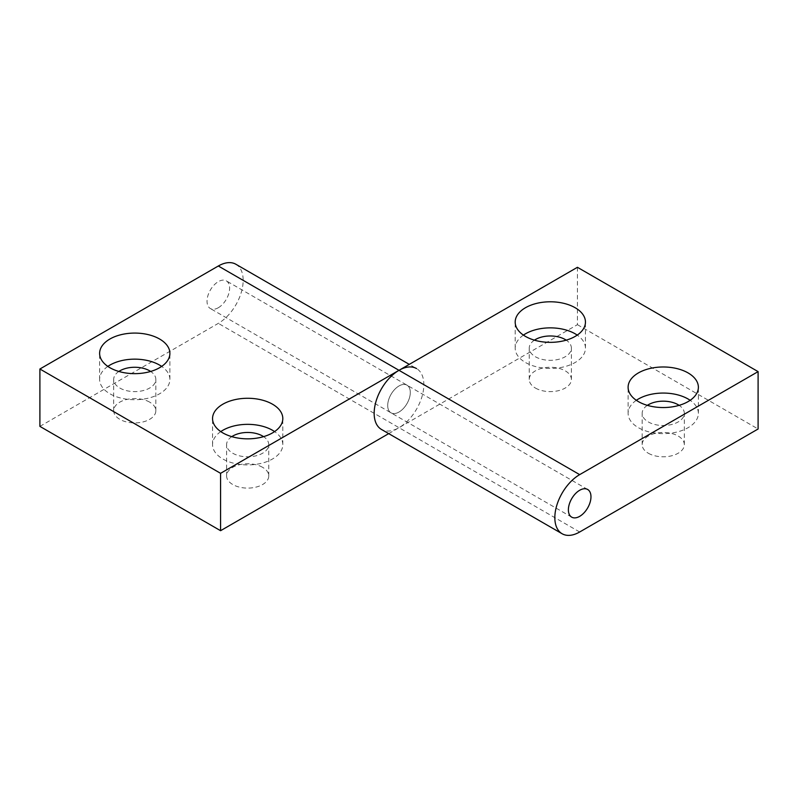 <?xml version="1.0" encoding="UTF-8"?>
<svg xmlns="http://www.w3.org/2000/svg" width="798" height="798" viewBox="0 0 798 798"><rect width="100%" height="100%" fill="white"/><g stroke="black" fill="none" stroke-linecap="round" stroke-linejoin="round"><path stroke-width="0.6" stroke-dasharray="3.99 2.99" d="M231.779 436.646A21.077 12.169 0 0 0 226.602 444.636A21.077 12.169 0 0 0 232.777 453.244A21.077 12.169 0 0 0 255.749 455.877A21.077 12.169 0 0 0 268.766 444.636A21.077 12.169 0 0 0 263.579 436.646M262.592 467.329A21.077 12.169 0 0 0 239.609 464.685A21.077 12.169 0 0 0 226.602 475.927A21.077 12.169 0 0 0 232.777 484.536A21.077 12.169 0 0 0 255.749 487.179A21.077 12.169 0 0 0 268.766 475.927A21.077 12.169 0 0 0 262.592 467.329M220.767 431.598A35.132 20.289 0 0 0 212.547 444.636A35.132 20.289 0 0 0 222.842 458.98A35.132 20.289 0 0 0 261.126 463.379A35.132 20.289 0 0 0 282.811 444.636A35.132 20.289 0 0 0 274.592 431.598M118.852 371.449A21.077 12.169 0 0 0 113.675 379.439A21.077 12.169 0 0 0 119.85 388.047A21.077 12.169 0 0 0 142.822 390.681A21.077 12.169 0 0 0 155.839 379.439A21.077 12.169 0 0 0 150.652 371.449M149.665 402.132A21.077 12.169 0 0 0 126.692 399.489A21.077 12.169 0 0 0 113.675 410.741A21.077 12.169 0 0 0 119.85 419.339A21.077 12.169 0 0 0 142.822 421.982A21.077 12.169 0 0 0 155.839 410.741A21.077 12.169 0 0 0 149.665 402.132M107.84 366.402A35.132 20.289 0 0 0 99.62 379.439A35.132 20.289 0 0 0 109.915 393.783A35.132 20.289 0 0 0 148.199 398.182A35.132 20.289 0 0 0 169.894 379.439A35.132 20.289 0 0 0 161.665 366.402M218.323 307.729A15.97 9.217 120 0 0 228.757 293.654A15.97 9.217 120 0 0 226.303 280.856A15.97 9.217 120 0 0 218.323 281.644A15.97 9.217 120 0 0 207.889 295.719A15.97 9.217 120 0 0 210.333 308.517A15.97 9.217 120 0 0 218.323 307.729M399 412.037A15.97 9.217 120 0 0 409.434 397.963A15.97 9.217 120 0 0 406.98 385.165A15.97 9.217 120 0 0 399 385.963A15.97 9.217 120 0 0 388.566 400.037A15.97 9.217 120 0 0 391.02 412.835A15.97 9.217 120 0 0 399 412.037A15.97 9.217 -60 0 1 391.02 412.835A15.97 9.217 -60 0 1 388.566 400.037A15.97 9.217 -60 0 1 399 385.963A15.97 9.217 -60 0 1 406.98 385.165A15.97 9.217 -60 0 1 409.434 397.963A15.97 9.217 -60 0 1 399 412.037M388.706 433.623L399 427.688A35.132 20.289 120 0 0 421.952 396.726A35.132 20.289 120 0 0 416.566 368.576L409.294 364.377M39.9 426.381L218.323 323.37A35.132 20.289 120 0 0 241.275 292.417A35.132 20.289 120 0 0 235.889 264.258M534.421 340.157A21.077 12.169 0 0 0 529.234 348.147A21.077 12.169 0 0 0 535.408 356.756A21.077 12.169 0 0 0 558.391 359.389A21.077 12.169 0 0 0 571.398 348.147A21.077 12.169 0 0 0 566.221 340.157M535.408 388.047A21.077 12.169 0 0 0 558.391 390.681A21.077 12.169 0 0 0 571.398 379.439A21.077 12.169 0 0 0 565.223 370.831A21.077 12.169 0 0 0 542.251 368.197A21.077 12.169 0 0 0 529.234 379.439A21.077 12.169 0 0 0 535.408 388.047M523.408 335.11A35.132 20.289 0 0 0 515.189 348.147A35.132 20.289 0 0 0 525.473 362.491A35.132 20.289 0 0 0 563.767 366.89A35.132 20.289 0 0 0 585.453 348.147A35.132 20.289 0 0 0 577.233 335.11M647.348 405.354A21.077 12.169 0 0 0 642.161 413.344A21.077 12.169 0 0 0 648.335 421.952A21.077 12.169 0 0 0 671.308 424.586A21.077 12.169 0 0 0 684.325 413.344A21.077 12.169 0 0 0 679.148 405.354M648.335 453.244A21.077 12.169 0 0 0 671.308 455.877A21.077 12.169 0 0 0 684.325 444.636A21.077 12.169 0 0 0 678.15 436.027A21.077 12.169 0 0 0 655.178 433.394A21.077 12.169 0 0 0 642.161 444.636A21.077 12.169 0 0 0 648.335 453.244M636.335 400.307A35.132 20.289 0 0 0 628.106 413.344A35.132 20.289 0 0 0 638.4 427.688A35.132 20.289 0 0 0 676.684 432.087A35.132 20.289 0 0 0 698.38 413.344A35.132 20.289 0 0 0 690.16 400.307M577.423 267.3L577.423 324.676L399 427.688A35.132 20.289 -60 0 1 381.434 429.424M577.423 324.676L758.1 428.995M579.677 531.997L218.323 323.37M226.602 475.927L226.602 444.636M212.547 444.636L212.547 418.561M113.675 410.741L113.675 379.439M99.62 379.439L99.62 353.364M587.667 489.483L226.303 280.856M571.697 517.144L210.333 308.517M169.894 379.439L169.894 353.364M155.839 410.741L155.839 379.439M282.811 444.636L282.811 418.561M268.766 475.927L268.766 444.636M571.398 379.439L571.398 348.147M585.453 348.147L585.453 322.073M684.325 444.636L684.325 413.344M698.38 413.344L698.38 387.259M628.106 413.344L628.106 387.259M642.161 444.636L642.161 413.344M515.189 348.147L515.189 322.073M529.234 379.439L529.234 348.147"/><path stroke-width="1.2" d="M263.579 436.646A21.077 12.169 0 0 0 262.592 436.027A21.077 12.169 0 0 0 231.779 436.646M272.527 404.217A35.132 20.289 0 0 0 234.233 399.818A35.132 20.289 0 0 0 212.547 418.561A35.132 20.289 0 0 0 222.842 432.905A35.132 20.289 0 0 0 261.126 437.294A35.132 20.289 0 0 0 282.811 418.561A35.132 20.289 0 0 0 272.527 404.217M274.592 431.598A35.132 20.289 0 0 0 272.527 430.292A35.132 20.289 0 0 0 220.767 431.598M150.652 371.449A21.077 12.169 0 0 0 149.665 370.831A21.077 12.169 0 0 0 118.852 371.449M159.6 339.02A35.132 20.289 0 0 0 121.316 334.621A35.132 20.289 0 0 0 99.62 353.364A35.132 20.289 0 0 0 109.915 367.708A35.132 20.289 0 0 0 148.199 372.107A35.132 20.289 0 0 0 169.894 353.364A35.132 20.289 0 0 0 159.6 339.02M161.665 366.402A35.132 20.289 0 0 0 159.6 365.095A35.132 20.289 0 0 0 107.84 366.402M416.566 368.576A35.132 20.289 120 0 0 399 370.312L220.577 473.324L220.577 530.7L388.706 433.623M409.294 364.377L235.889 264.258A35.132 20.289 120 0 0 218.323 266.003L39.9 369.005L39.9 426.381L220.577 530.7M220.577 473.324L39.9 369.005M566.221 340.157A21.077 12.169 0 0 0 565.223 339.539A21.077 12.169 0 0 0 534.421 340.157M525.473 336.407A35.132 20.289 0 0 0 563.767 340.806A35.132 20.289 0 0 0 585.453 322.073A35.132 20.289 0 0 0 575.159 307.729A35.132 20.289 0 0 0 536.874 303.33A35.132 20.289 0 0 0 515.189 322.073A35.132 20.289 0 0 0 525.473 336.407M577.233 335.11A35.132 20.289 0 0 0 575.159 333.803A35.132 20.289 0 0 0 523.408 335.11M679.148 405.354A21.077 12.169 0 0 0 678.15 404.736A21.077 12.169 0 0 0 647.348 405.354M638.4 401.603A35.132 20.289 0 0 0 676.684 406.002A35.132 20.289 0 0 0 698.38 387.259A35.132 20.289 0 0 0 688.085 372.925A35.132 20.289 0 0 0 649.801 368.526A35.132 20.289 0 0 0 628.106 387.259A35.132 20.289 0 0 0 638.4 401.603M690.16 400.307A35.132 20.289 0 0 0 688.085 399A35.132 20.289 0 0 0 636.335 400.307M579.677 516.356A15.97 9.217 -60 0 1 571.697 517.144A15.97 9.217 -60 0 1 569.243 504.346A15.97 9.217 -60 0 1 579.677 490.271A15.97 9.217 -60 0 1 587.667 489.483A15.97 9.217 -60 0 1 590.111 502.281A15.97 9.217 -60 0 1 579.677 516.356M562.111 533.742L381.434 429.424A35.132 20.289 -60 0 1 376.048 401.274A35.132 20.289 -60 0 1 399 370.312L577.423 267.3L758.1 371.619L758.1 428.995L579.677 531.997A35.132 20.289 -60 0 1 562.111 533.742A35.132 20.289 -60 0 1 556.725 505.583A35.132 20.289 -60 0 1 579.677 474.63L758.1 371.619M579.677 474.63L218.323 266.003"/></g></svg>
